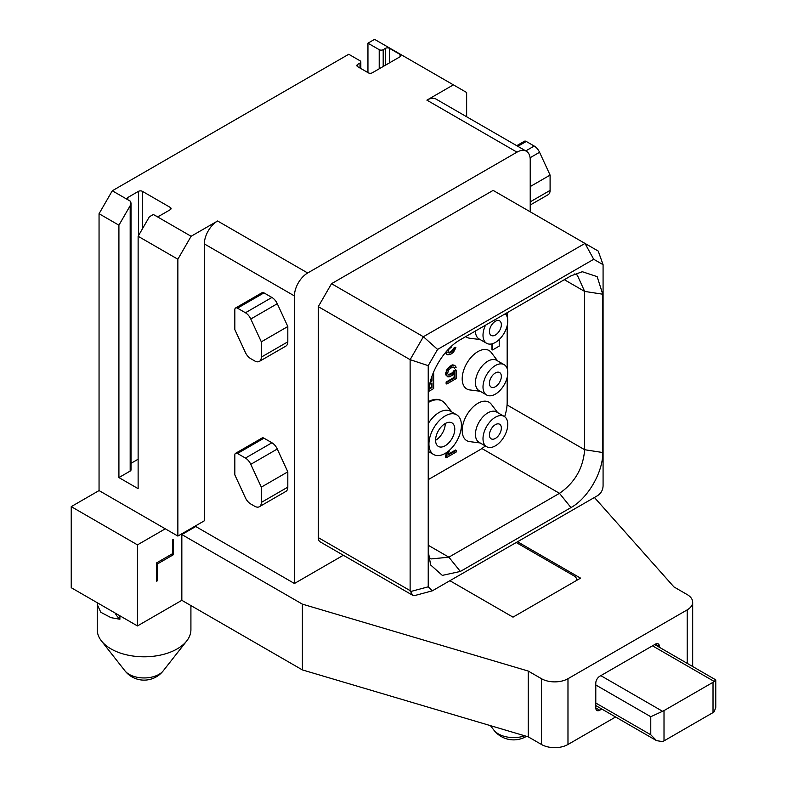<?xml version="1.0" encoding="UTF-8"?>
<svg xmlns="http://www.w3.org/2000/svg" width="787" height="787" viewBox="0 0 787 787"><rect width="100%" height="100%" fill="white"/><g stroke="black" fill="none" stroke-linecap="round" stroke-linejoin="round"><path stroke-width="1.18" d="M597.343 495.8C600.973 493.479 602.881 490.163 603.078 485.864L603.078 264.688L598.228 251.073L584.987 243.419L423.376 336.728L437.592 349.418L428.226 365.64L428.226 586.817L432.27 590.85L597.343 495.8M603.078 264.688L593.713 259.277L437.592 349.418M602.744 294.21L602.744 452.525C603.186 471.885 587.938 498.289 570.959 507.585L460.346 571.451L442.324 575.386L430.646 564.987L428.561 553.094L428.561 394.779C428.118 375.419 443.356 349.015 460.346 339.718L570.959 275.863L582.301 271.722L597.146 276.63L602.744 294.21L584.652 291.416L584.652 449.721C583.157 468.235 574.776 482.765 559.488 493.321L448.875 557.176L431.079 558.937L428.767 557.206M428.226 365.64L410.125 359.669L318.282 306.645L331.524 283.694L493.134 190.395L584.987 243.419L593.713 259.277M331.524 283.694L423.376 336.728L410.125 359.669L410.125 590.634L412.654 595.267L414.769 595.543L432.27 590.85M318.282 306.645L318.282 537.61A9.365 5.411 -60 0 0 320.22 541.899L412.654 595.267M177.862 259.228L138.128 236.277L149.382 216.779L153.357 214.487L191.113 236.277L177.862 259.228L177.862 536.075L204.354 520.787L204.354 243.931A18.731 10.811 -60 0 1 217.605 220.99L307.678 272.991A18.731 10.811 120 0 0 294.436 295.932L294.436 583.492L195.087 526.139M307.678 272.991L516.98 152.157L426.898 100.146A18.731 10.811 -60 0 1 436.264 99.221L526.346 151.232A18.731 10.811 120 0 0 516.98 152.157M530.222 211.811L530.222 159.8A18.731 10.811 120 0 0 526.346 151.232M343.358 555.248L294.436 583.492M261.323 502.431L287.816 487.133L287.816 471.836L277.28 449.023A9.365 5.411 60 0 0 271.928 442.776L263.97 438.182A3.748 2.164 60 0 0 262.091 437.995L235.598 453.292A3.748 2.164 -120 0 0 234.831 455.014L234.831 474.895L245.357 497.709A9.365 5.411 -120 0 0 250.709 503.955L254.693 506.248A9.365 5.411 -120 0 0 259.376 506.72A9.365 5.411 -120 0 0 261.323 502.431L261.323 487.133L250.787 464.32A9.365 5.411 -120 0 0 245.436 458.073L237.477 453.479A3.748 2.164 -120 0 0 235.598 453.292M287.816 487.133A9.365 5.411 60 0 1 285.868 491.422L259.376 506.72M261.323 357.121L287.816 341.824L287.816 326.526L277.28 303.713A9.365 5.411 60 0 0 271.928 297.466L263.97 292.872A3.748 2.164 60 0 0 262.091 292.685L235.598 307.983A3.748 2.164 -120 0 0 234.831 309.704L234.831 329.586L245.357 352.399A9.365 5.411 -120 0 0 250.709 358.646L254.693 360.938A9.365 5.411 -120 0 0 259.376 361.4A9.365 5.411 -120 0 0 261.323 357.121L261.323 341.824L250.787 319.01A9.365 5.411 -120 0 0 245.436 312.764L237.477 308.17A3.748 2.164 -120 0 0 235.598 307.983M287.816 341.824A9.365 5.411 60 0 1 285.868 346.113L259.376 361.4M155.678 215.825A2.814 1.623 0 0 0 159.653 215.825L170.248 209.706A2.814 1.623 0 0 0 171.074 208.555A2.814 1.623 0 0 0 170.248 207.414L142.427 191.349A2.814 1.623 0 0 0 138.453 191.349L127.858 197.468A2.814 1.623 0 0 0 127.041 198.619A2.814 1.623 0 0 0 127.858 199.76L130.18 201.098L131.006 202.918L130.18 205.692L118.916 225.19L118.916 477.571L138.128 488.658L138.128 236.277M357.692 64.396L357.692 66.688A2.814 1.623 0 0 1 356.865 65.547A2.814 1.623 0 0 1 357.692 64.396L360.003 63.058A2.814 1.623 0 0 0 360.83 61.907A2.814 1.623 0 0 0 360.003 60.766L348.749 54.264L112.295 190.779L127.858 199.76L127.858 197.468M357.692 66.688L368.286 72.807A2.814 1.623 0 0 0 372.261 72.807L400.071 56.753A2.814 1.623 0 0 0 400.898 55.602A2.814 1.623 0 0 0 400.071 54.451L389.476 48.332A2.814 1.623 0 0 0 385.502 48.332L383.19 49.679L383.19 66.501M426.898 100.146L453.391 84.858L374.573 39.35L367.952 43.177L379.216 49.679A2.814 1.623 0 0 0 383.19 49.679M191.113 236.277L217.605 220.99M112.295 190.779L99.054 213.72L99.054 490.576L71.233 506.631L137.469 544.87L165.28 528.815L177.862 536.075M195.747 526.523L181.836 534.55L181.836 600.324L137.469 625.94L71.233 587.702L71.233 506.631M137.469 544.87L137.469 625.94M172.569 539.902L173.229 539.518L173.229 554.815L157.331 563.994L157.331 580.816L156.672 581.199L156.672 562.843L172.569 553.664L172.569 539.902M615.591 716.996L567.978 744.482A18.731 10.811 180 0 1 541.486 744.482L541.486 678.709L528.234 671.065L302.385 604.141L181.836 534.55M302.385 604.141L302.385 669.914L181.836 600.324M594.431 497.482L673.947 586.935L687.199 594.588A18.731 10.811 0 0 1 692.678 602.232A18.731 10.811 0 0 1 687.199 609.876L567.978 678.709A18.731 10.811 0 0 1 541.486 678.709M450.085 580.816L513.006 617.146L580.56 578.14L517.639 541.81M367.952 43.177L367.952 72.62M541.486 744.482L528.234 736.839L302.385 669.914M576.586 580.432A9.365 5.411 0 0 0 576.684 579.675A9.365 5.411 0 0 0 573.939 575.848L516.311 542.577M511.678 616.378A9.365 5.411 0 0 0 514.324 616.378M659.378 647.268L659.378 646.432A5.617 3.246 120 0 0 658.217 643.864A5.617 3.246 120 0 0 655.404 644.14L599.763 676.259A5.617 3.246 120 0 0 595.789 683.146L595.789 707.926A5.617 3.246 120 0 0 596.959 710.494A5.617 3.246 120 0 0 599.763 710.218L601.809 709.038M528.234 671.065L528.234 736.839M664.012 740.892L713.022 712.589A9.365 5.411 180 0 0 714.212 711.753L715.767 707.385L715.767 679.87L714.212 681.463A9.365 5.411 180 0 1 713.022 682.309L664.012 710.602L664.012 740.892A9.365 5.411 0 0 1 662.556 741.57L656.574 740.656L650.77 734.773L595.789 703.027M664.012 710.602A9.365 5.411 0 0 1 662.556 711.291L650.77 716.721L650.77 734.773M715.767 679.87L654.686 644.553M99.054 490.576L165.28 528.815M99.054 213.72L118.916 225.19M131.006 202.918L131.006 469.928A2.814 1.623 180 0 1 130.18 471.069L118.916 477.571M138.128 459.215L131.006 463.327M190.916 605.567L190.916 629.767A46.836 27.043 180 0 1 186.726 640.943A46.836 27.043 180 0 1 177.203 648.882A46.836 27.043 180 0 1 110.967 648.882A46.836 27.043 180 0 1 101.444 640.943A46.836 27.043 180 0 1 97.254 629.767L97.254 604.544L100.785 612.266L110.967 617.647L119.89 619.261A46.836 27.043 180 0 1 115.109 613.034M119.89 615.798L119.89 619.261M97.401 602.812L97.254 604.544M453.391 84.858L466.642 92.502L466.642 116.761M156.672 580.432L157.331 580.816M156.672 563.61L157.331 563.994M171.9 554.048L173.229 554.815M428.561 479.45L479.352 450.115A39.34 22.715 120 0 0 485.304 445.934M504.664 416.707A39.34 22.715 120 0 0 507.172 401.931L507.172 377.406M507.172 368.641L507.172 325.71M507.172 316.945L507.172 312.685M465.796 336.57A22.203 12.818 120 0 0 469.731 338.233L480.119 339.551M497.64 360.908L491.304 352.566A22.203 12.818 120 0 0 477.896 351.612A22.203 12.818 120 0 0 462.786 373.559A22.203 12.818 120 0 0 469.731 389.929L480.119 391.247M497.64 412.604L491.304 404.262A22.203 12.818 120 0 0 477.896 403.308A22.203 12.818 120 0 0 462.786 425.265A22.203 12.818 120 0 0 469.731 441.635L480.119 442.943M451.886 412.044L444.911 403.377A27.634 15.956 120 0 0 442.235 401.055L441.507 400.642A27.634 15.956 120 0 0 428.561 401.537M453.46 367.086L454.522 368.178L456.175 367.214L454.797 365.414L453.42 365.227L449.003 367.785L446.79 371.336L446.239 374.582L447.616 376.717L449.003 376.894L452.033 375.468L454.797 372.576L454.797 377.78L446.79 382.403L446.79 384.026L456.175 378.606L456.175 370.146L450.38 374.799L448.452 374.937L447.616 373.461L448.452 370.382L450.38 368.286L453.135 367.017L454.522 368.178M454.797 365.414L452.751 364.853L451.374 365.316L446.957 369.172L445.58 374.199L447.616 376.717M454.129 373.422L454.129 377.396L446.131 382.02L446.131 383.643L446.79 384.026M456.175 370.146L455.516 369.762L451.374 373.461L448.197 374.642M445.855 352.123L446.131 353.835L447.892 354.878L450.931 354.101L453.42 352.34L455.899 347.657L450.656 352.635L449.279 353.107L447.892 352.281L449.003 349.035L451.758 346.792L451.758 346.044M455.899 347.657L455.24 347.274L453.853 348.07L451.099 351.612L448.197 352.635M491.944 343.86L491.944 349.546L492.603 349.93L499.224 346.103L499.224 339.512M446.652 452.476L445.58 455.752L445.58 457.385L446.239 457.768L456.175 452.033L456.175 450.4L447.892 455.181L449.525 450.213M456.175 450.4L455.516 450.016L448.206 454.237M574.618 273.984L577.284 275.116L584.652 291.416L564.328 279.68M475.446 331.002A17.521 10.113 120 0 0 479.076 338.941L486.632 343.299A17.521 10.113 -60 0 1 485.52 325.188M505.254 313.797A17.521 10.113 -60 0 1 506.474 328.09A17.521 10.113 -60 0 1 495.387 342.434A17.521 10.113 -60 0 1 486.632 343.299M495.387 321.253A8.431 4.87 -60 0 1 499.597 320.83A8.431 4.87 -60 0 1 500.896 327.589A8.431 4.87 -60 0 1 495.387 335.016A8.431 4.87 -60 0 1 491.167 335.429A8.431 4.87 -60 0 1 489.878 328.681A8.431 4.87 -60 0 1 495.387 321.253M486.632 395.005L479.076 390.647A17.521 10.113 120 0 1 476.391 376.609A17.521 10.113 120 0 1 487.832 361.174A17.521 10.113 -60 0 1 496.587 360.308L504.142 364.666A17.521 10.113 -60 0 1 506.828 378.695A17.521 10.113 -60 0 1 495.387 394.13A17.521 10.113 -60 0 1 486.632 395.005A17.521 10.113 -60 0 1 483.946 380.967A17.521 10.113 -60 0 1 495.387 365.532A17.521 10.113 -60 0 1 504.142 364.666M495.387 372.949A8.431 4.87 -60 0 1 499.597 372.536A8.431 4.87 -60 0 1 500.896 379.285A8.431 4.87 -60 0 1 495.387 386.712A8.431 4.87 -60 0 1 491.167 387.135A8.431 4.87 -60 0 1 489.878 380.377A8.431 4.87 -60 0 1 495.387 372.949M486.632 446.701L479.076 442.343A17.521 10.113 120 0 1 476.391 428.305A17.521 10.113 120 0 1 487.832 412.87A17.521 10.113 -60 0 1 496.587 412.004L504.142 416.362A17.521 10.113 -60 0 1 506.828 430.4A17.521 10.113 -60 0 1 495.387 445.835A17.521 10.113 -60 0 1 486.632 446.701A17.521 10.113 -60 0 1 483.946 432.663A17.521 10.113 -60 0 1 495.387 417.228A17.521 10.113 -60 0 1 504.142 416.362M495.387 424.646A8.431 4.87 -60 0 1 499.597 424.232A8.431 4.87 -60 0 1 500.896 430.991A8.431 4.87 -60 0 1 495.387 438.418A8.431 4.87 -60 0 1 491.167 438.831A8.431 4.87 -60 0 1 489.878 432.083A8.431 4.87 -60 0 1 495.387 424.646M442.235 401.055A27.634 15.956 120 0 0 428.561 402.344M428.561 423.101A22.951 13.251 120 0 1 439.146 412.447A22.951 13.251 -60 0 1 450.617 411.306L456.657 414.798A22.951 13.251 -60 0 1 460.169 433.184A22.951 13.251 -60 0 1 445.176 453.401A22.951 13.251 -60 0 1 433.706 454.542A22.951 13.251 -60 0 1 430.184 436.155A22.951 13.251 -60 0 1 445.176 415.93A22.951 13.251 -60 0 1 456.657 414.798M445.176 423.573A13.586 7.84 -60 0 1 451.974 422.904A13.586 7.84 -60 0 1 454.05 433.785A13.586 7.84 -60 0 1 445.176 445.757A13.586 7.84 -60 0 1 438.389 446.426A13.586 7.84 -60 0 1 436.303 435.545A13.586 7.84 -60 0 1 445.176 423.573M445.245 423.544A13.586 7.84 -60 0 1 435.644 440.248A13.586 7.84 120 0 1 435.575 440.287M448.61 374.72L449.279 375.104M449.721 374.415L450.38 374.799M451.374 373.461L452.033 373.835M452.476 372.497L453.135 372.881M453.578 370.884L454.247 371.267M446.131 382.02L446.79 382.403M454.129 377.396L454.797 377.78M446.131 375.507L446.79 375.891M445.58 374.199L446.239 374.582M445.58 372.9L446.239 373.284M446.131 370.952L446.79 371.336M446.957 369.172L447.616 369.556M448.334 367.401L449.003 367.785M449.721 366.28L450.38 366.663M451.374 365.316L452.033 365.699M452.751 364.853L453.42 365.227M433.204 372.989L433.657 373.254L432.929 373.677M428.679 391.424L433.657 388.552L433.657 373.254M429.712 384.322L432.004 382.994L432.004 387.558L428.885 389.358M432.004 376.176L432.004 381.046L430.223 382.069M431.335 383.377L431.335 387.174L428.984 388.532M431.335 387.174L432.004 387.558M431.335 378.163L431.335 380.662L430.459 381.174M431.335 380.662L432.004 381.046M448.61 352.724L449.279 353.107M449.997 352.251L450.656 352.635M451.099 351.612L451.758 351.996M452.476 350.49L453.135 350.874M453.302 349.369L453.971 349.743M453.853 348.07L454.522 348.454M446.131 353.835L447.892 354.878M445.855 352.694L446.79 354.219M445.904 352.064L446.514 353.078M446.77 351.071L446.514 352.419M492.603 343.673L492.603 349.93M445.58 455.752L446.239 456.135L446.239 457.768M447.685 451.738L446.239 456.135M525.785 150.907L534.206 146.048L526.247 141.453A3.748 2.164 60 0 0 524.378 141.267L516.734 145.674M534.206 146.048A9.365 5.411 60 0 1 539.567 152.285L550.093 175.098L530.222 186.568M530.222 201.865L550.093 190.395A9.365 5.411 60 0 1 548.155 194.684L530.222 205.033M550.093 190.395L550.093 175.098M287.816 471.836L261.323 487.133M287.816 326.526L261.323 341.824M410.125 590.634L318.282 537.61M204.354 243.931L294.436 295.932M687.199 663.333L687.199 609.876M567.978 744.482L567.978 678.709M599.763 710.218L595.789 707.926M595.789 684.985L650.77 716.721M662.556 711.291L600.825 675.649M714.212 681.463L652.492 645.822M713.022 712.589L713.022 682.309M659.378 646.432L655.404 644.14M524.781 735.815A21.583 12.454 180 0 1 493.97 730.218L490.409 725.624M130.18 205.692L130.18 471.069M138.453 191.349L138.453 235.707M142.427 191.349L142.427 228.82M170.248 207.414L170.248 209.706M124.946 670.829A24.358 24.358 0 0 0 163.234 670.829A21.023 12.139 0 0 1 158.954 674.39A21.023 12.139 180 0 1 124.946 670.829L101.444 640.943M379.216 49.679L379.216 68.794M385.502 48.332L385.502 65.164M389.476 48.332L389.476 62.871M400.071 54.451L400.071 56.753M360.003 63.058L360.003 68.026M602.744 452.525L584.652 449.721L507.054 404.931M570.959 507.585L559.488 493.321L481.89 448.521M460.346 571.451L448.875 557.176L428.561 545.45M517.826 146.313L526.247 141.453M530.094 157.754L539.567 152.285M250.787 464.32L277.28 449.023M245.436 458.073L271.928 442.776M237.477 453.479L263.97 438.182M250.787 319.01L277.28 303.713M245.436 312.764L271.928 297.466M237.477 308.17L263.97 292.872M428.226 586.817L410.273 591.627M692.678 666.5L692.678 602.232M656.574 740.656L595.789 705.565M576.684 580.383L576.684 579.675M493.97 730.218A24.918 24.918 0 0 0 526.503 736.317M163.234 670.829L186.726 640.943M360.83 68.508L360.83 61.907M433.706 454.542L428.561 451.571"/></g></svg>
